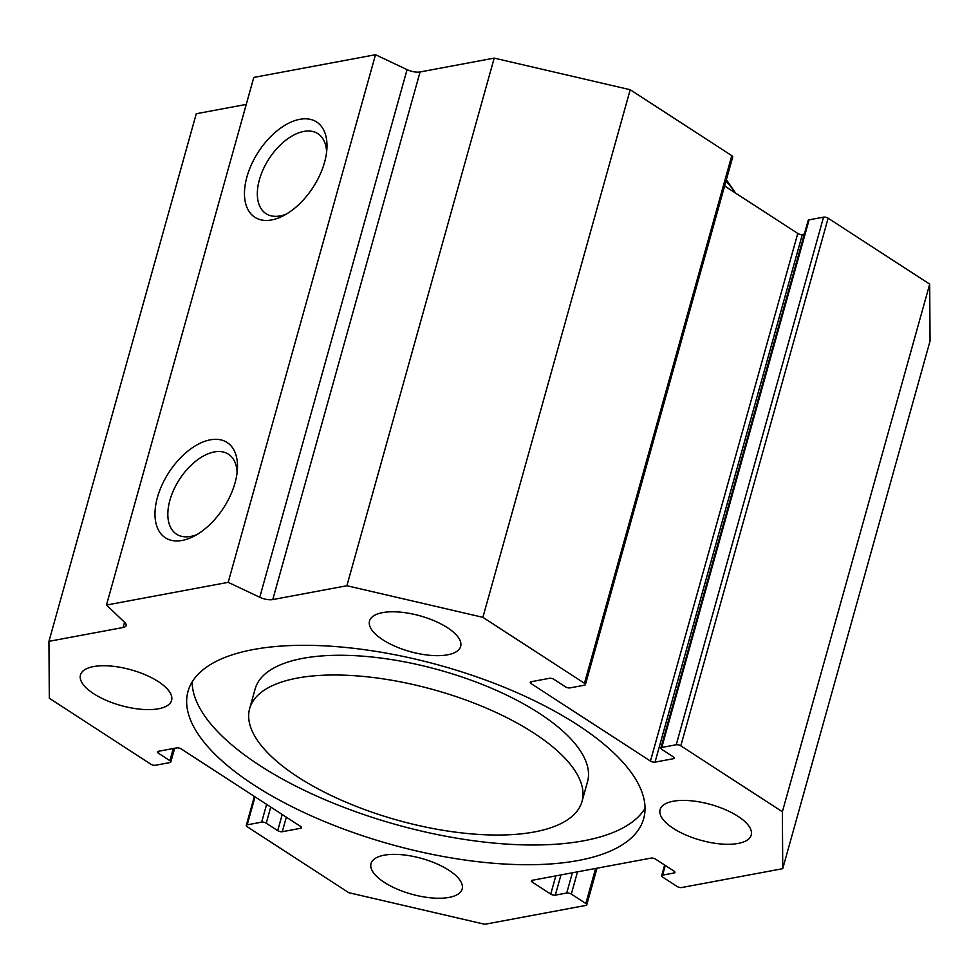 <?xml version="1.0" encoding="UTF-8"?>
<svg xmlns="http://www.w3.org/2000/svg" width="979" height="979" viewBox="0 0 979 979"><rect width="100%" height="100%" fill="white"/><g stroke="black" fill="none" stroke-linecap="round" stroke-linejoin="round"><path stroke-width="1.47" d="M582.028 801.409L587.535 781.695A172.537 67.698 -164.4 0 0 539.258 713.287A172.537 67.698 -164.4 0 0 365.681 656.419A172.537 67.698 -164.4 0 0 255.164 688.886L249.657 708.612A172.537 67.698 -164.4 0 0 397.633 820.218A172.537 67.698 -164.4 0 0 582.028 801.409A172.537 67.698 -164.4 0 0 533.751 733.002A172.537 67.698 -164.4 0 0 360.174 676.146A172.537 67.698 -164.4 0 0 249.657 708.612M645.039 808.373A236.551 92.809 15.6 0 1 396.397 824.673A236.551 92.809 15.6 0 1 192.153 681.922M577.488 724.839A236.551 92.809 15.6 0 1 643.68 818.628A236.551 92.809 15.6 0 1 390.89 844.4A236.551 92.809 15.6 0 1 188.005 691.407A236.551 92.809 15.6 0 1 339.529 646.886A236.551 92.809 15.6 0 1 577.488 724.839M570.023 687.882A3.341 1.309 15.6 0 1 565.446 686.83L553.979 679.377A3.341 1.309 -164.4 0 0 549.403 678.312L531.144 681.727A3.341 1.309 -164.4 0 0 530.226 682.314A3.341 1.309 -164.4 0 0 531.156 683.636L650.448 761.075A3.341 1.309 -164.4 0 0 655.024 762.139L673.283 758.725A3.341 1.309 -164.4 0 0 674.201 758.138A3.341 1.309 -164.4 0 0 673.271 756.816L661.792 749.376A3.341 1.309 15.6 0 1 660.862 748.042A3.341 1.309 15.6 0 1 661.78 747.454L676.232 744.762A3.341 1.309 15.6 0 1 680.809 745.814L782.38 811.762L782.735 868.679L681.69 887.537A3.341 1.309 15.6 0 1 677.113 886.472L662.587 877.049A3.341 1.309 15.6 0 1 661.657 875.715A3.341 1.309 15.6 0 1 662.575 875.128L673.98 872.999A3.341 1.309 -164.4 0 0 674.91 872.411A3.341 1.309 -164.4 0 0 673.968 871.09L655.624 859.17A3.341 1.309 -164.4 0 0 651.047 858.106L532.38 880.256A3.341 1.309 -164.4 0 0 531.45 880.855A3.341 1.309 -164.4 0 0 532.392 882.177L550.736 894.084A3.341 1.309 -164.4 0 0 555.313 895.149L566.731 893.019A3.341 1.309 15.6 0 1 571.308 894.084L585.834 903.519A3.341 1.309 15.6 0 1 586.764 904.841A3.341 1.309 15.6 0 1 585.846 905.428L484.801 924.286L348.793 892.689L247.222 826.753A3.341 1.309 15.6 0 1 246.28 825.432A3.341 1.309 15.6 0 1 247.21 824.832L261.662 822.14A3.341 1.309 15.6 0 1 266.239 823.204L277.706 830.645A3.341 1.309 -164.4 0 0 282.282 831.709L300.541 828.307A3.341 1.309 -164.4 0 0 301.459 827.708A3.341 1.309 -164.4 0 0 300.529 826.386L181.237 748.947A3.341 1.309 -164.4 0 0 176.661 747.895L158.414 751.297A3.341 1.309 -164.4 0 0 157.484 751.884A3.341 1.309 -164.4 0 0 158.427 753.218L169.893 760.659A3.341 1.309 15.6 0 1 170.823 761.98A3.341 1.309 15.6 0 1 169.905 762.568L155.453 765.272A3.341 1.309 15.6 0 1 150.876 764.207L49.305 698.272L48.95 641.343L123.073 627.515A11.136 4.369 -164.4 0 0 126.144 625.544A11.136 4.369 -164.4 0 0 124.749 622.46L106.478 605.046L228.193 582.334L259.753 597.263A11.136 4.369 -164.4 0 0 272.762 599.576L346.884 585.736L482.892 617.333L584.463 683.281A3.341 1.309 15.6 0 1 585.405 684.602A3.341 1.309 15.6 0 1 584.475 685.19L570.023 687.882M448.92 870.27A47.31 18.564 15.6 0 1 462.161 889.03A47.31 18.564 15.6 0 1 411.608 894.182A47.31 18.564 15.6 0 1 371.029 863.588A47.31 18.564 15.6 0 1 401.329 854.679A47.31 18.564 15.6 0 1 448.92 870.27M447.415 627.686A47.31 18.564 15.6 0 1 460.656 646.446A47.31 18.564 15.6 0 1 410.103 651.598A47.31 18.564 15.6 0 1 369.524 621.004A47.31 18.564 15.6 0 1 399.824 612.095A47.31 18.564 15.6 0 1 447.415 627.686M158.353 681.641A47.31 18.564 15.6 0 1 171.594 700.401A47.31 18.564 15.6 0 1 121.041 705.553A47.31 18.564 15.6 0 1 80.462 674.959A47.31 18.564 15.6 0 1 110.762 666.05A47.31 18.564 15.6 0 1 158.353 681.641M737.982 816.315A47.31 18.564 15.6 0 1 751.223 835.075A47.31 18.564 15.6 0 1 700.67 840.227A47.31 18.564 15.6 0 1 660.091 809.633A47.31 18.564 15.6 0 1 690.391 800.724A47.31 18.564 15.6 0 1 737.982 816.315M725.953 181.213A172.537 67.698 15.6 0 1 734.996 192.239L727.556 181.47A161.413 63.329 -164.4 0 0 726.357 179.781M734.996 192.239A172.537 67.698 15.6 0 1 735.572 193.096M246.941 176.856A56.77 32.576 123 0 1 293.933 120.931A56.77 32.576 123 0 1 326.937 148.074A56.77 32.576 123 0 1 282.833 216.029A56.77 32.576 123 0 1 246.941 176.856M326.607 152.075A47.677 27.363 -57 0 0 317.942 133.682A47.677 27.363 -57 0 0 259.398 179.757A47.677 27.363 -57 0 0 266.019 213.667A47.677 27.363 -57 0 0 286.345 214.095M157.448 497.381A56.77 32.576 123 0 1 204.44 441.443A56.77 32.576 123 0 1 237.444 468.598A56.77 32.576 123 0 1 193.34 536.541A56.77 32.576 123 0 1 157.448 497.381M237.114 472.588A47.677 27.363 -57 0 0 228.45 454.207A47.677 27.363 -57 0 0 169.905 500.269A47.677 27.363 -57 0 0 176.526 534.179A47.677 27.363 -57 0 0 196.852 534.607M804.346 234.14L802.339 234.519A3.341 1.309 15.6 0 1 797.763 233.455L724.619 185.973M782.38 811.762L929.695 284.143L828.124 218.207A3.341 1.309 -164.4 0 0 823.547 217.142L809.095 219.834A3.341 1.309 -164.4 0 0 808.177 220.422L660.862 748.042M585.405 684.602L732.72 156.983A3.341 1.309 -164.4 0 0 731.778 155.661L630.207 89.725L494.199 58.116L420.077 71.956A11.136 4.369 15.6 0 1 407.068 69.644L375.508 54.714L253.794 77.427L106.478 605.046M482.892 617.333L630.207 89.725M228.193 582.334L375.508 54.714M246.255 104.398L196.265 113.735L48.95 641.343M782.735 868.679L930.05 341.059L929.695 284.143M346.884 585.736L494.199 58.116M531.156 683.636L531.719 681.617M797.763 233.455L650.448 761.075M655.024 762.139L802.339 234.519M673.711 757.159L673.283 758.725M661.78 747.454L809.095 219.834M823.547 217.142L676.232 744.762M680.809 745.814L828.124 218.207M662.575 875.128L665.279 865.436M674.421 871.42L673.98 872.999M532.392 882.177L532.955 880.145M555.827 875.887L550.736 894.084M555.313 895.149L560.967 874.92M572.372 872.791L566.731 893.019M571.308 894.084L577.512 871.836M595.624 868.459L585.834 903.519M247.21 824.832L255.017 796.845M266.618 804.383L261.662 822.14M266.239 823.204L270.742 807.051M282.209 814.504L277.706 830.645M282.282 831.709L286.345 817.184M300.981 826.729L300.541 828.307M158.427 753.218L158.99 751.187M173.283 748.519L169.893 760.659M731.778 155.661L584.463 683.281M123.073 627.515L124.541 622.265M272.762 599.576L420.077 71.956M259.753 597.263L407.068 69.644M661.657 875.715L664.643 865.02M586.764 904.841L596.994 868.202M246.28 825.432L254.381 796.429M170.823 761.98L174.654 748.262"/></g></svg>
